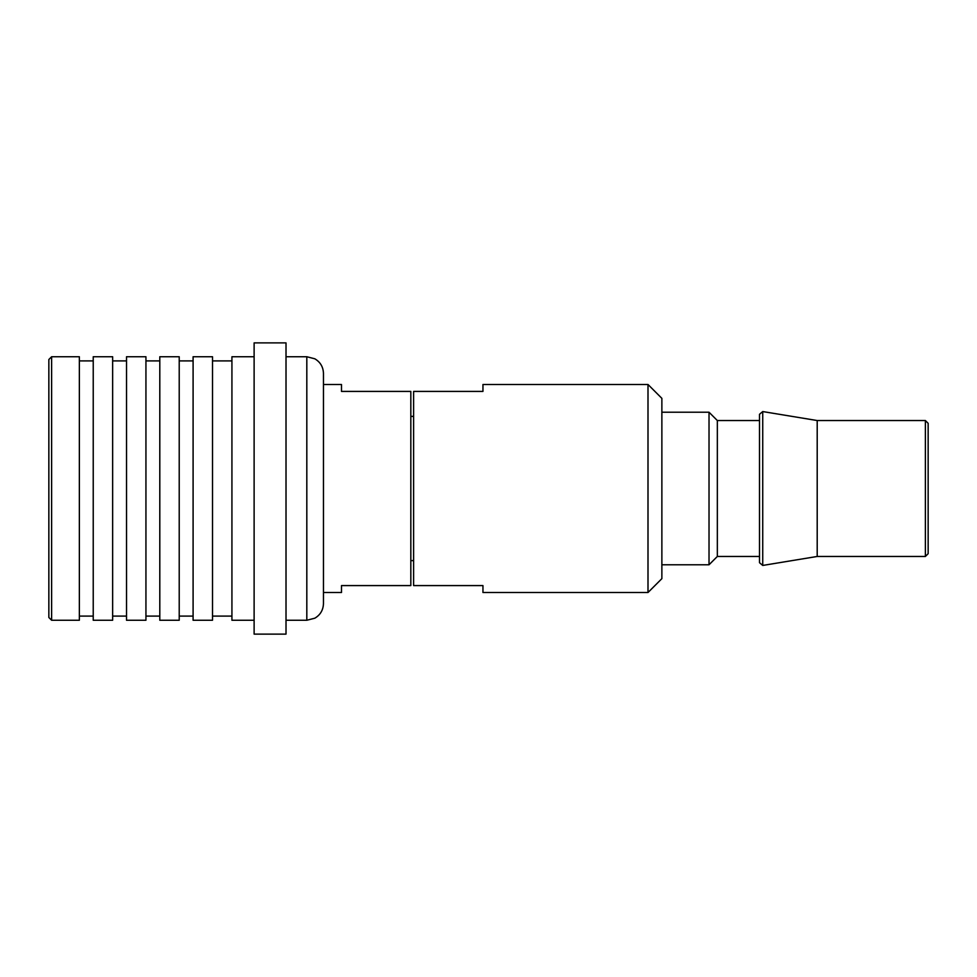 <?xml version="1.0" encoding="UTF-8"?>
<svg xmlns="http://www.w3.org/2000/svg" width="977" height="977" viewBox="0 0 977 977"><rect width="100%" height="100%" fill="white"/><g stroke="black" fill="none" stroke-linecap="round" stroke-linejoin="round"><path stroke-width="1.47" d="M51.622 620.261L48.85 617.488L48.85 359.512L51.622 356.739L51.622 620.261L79.357 620.261L79.357 356.739L51.622 356.739M93.23 488.5L93.23 356.739L112.648 356.739L112.648 620.261L93.23 620.261L93.23 488.5M126.521 488.5L126.521 356.739L145.939 356.739L145.939 620.261L126.521 620.261L126.521 488.5M159.801 488.5L159.801 356.739L179.218 356.739L179.218 620.261L159.801 620.261L159.801 488.5M193.092 488.5L193.092 356.739L212.51 356.739L212.51 620.261L193.092 620.261L193.092 488.5M254.118 620.261L231.928 620.261L231.928 356.739L254.118 356.739M254.118 488.5L254.118 342.878L286.017 342.878L286.017 634.122L254.118 634.122L254.118 488.5M306.815 356.739L306.815 620.261L314.838 618.197C320.358 614.899 323.228 610.039 323.46 603.615L323.46 373.385C323.228 366.961 320.358 362.101 314.838 358.803L306.815 356.739L286.017 356.739M323.46 592.514L341.486 592.514L341.486 585.589L410.828 585.589L410.828 391.411L341.486 391.411L341.486 384.486L323.46 384.486M661.869 398.347L661.869 578.653L647.995 592.514L647.995 384.486L661.869 398.347M928.15 423.31L928.15 553.69L925.378 556.463L925.378 420.537L928.15 423.31M925.378 556.463L817.199 556.463L817.199 420.537L925.378 420.537M759.508 562.703L759.508 414.297L762.732 411.561L762.732 565.439L759.508 562.703M759.508 420.537L759.508 556.463L717.338 556.463L717.338 420.537L759.508 420.537M717.338 420.537L709.021 412.221L709.021 564.779L717.338 556.463M647.995 592.514L482.956 592.514L482.956 585.589L413.613 585.589L413.613 391.411L482.956 391.411L482.956 384.486L647.995 384.486M93.23 616.096L79.357 616.096M93.23 360.904L79.357 360.904M126.521 616.096L112.648 616.096M126.521 360.904L112.648 360.904M159.801 616.096L145.939 616.096M159.801 360.904L145.939 360.904M193.092 616.096L179.218 616.096M193.092 360.904L179.218 360.904M231.928 616.096L212.51 616.096M231.928 360.904L212.51 360.904M306.815 620.261L286.017 620.261M413.613 416.385L410.828 416.385M413.613 560.615L410.828 560.615M817.199 420.537L762.732 411.561M817.199 556.463L762.732 565.439M661.869 564.779L709.021 564.779M661.869 412.221L709.021 412.221"/></g></svg>
